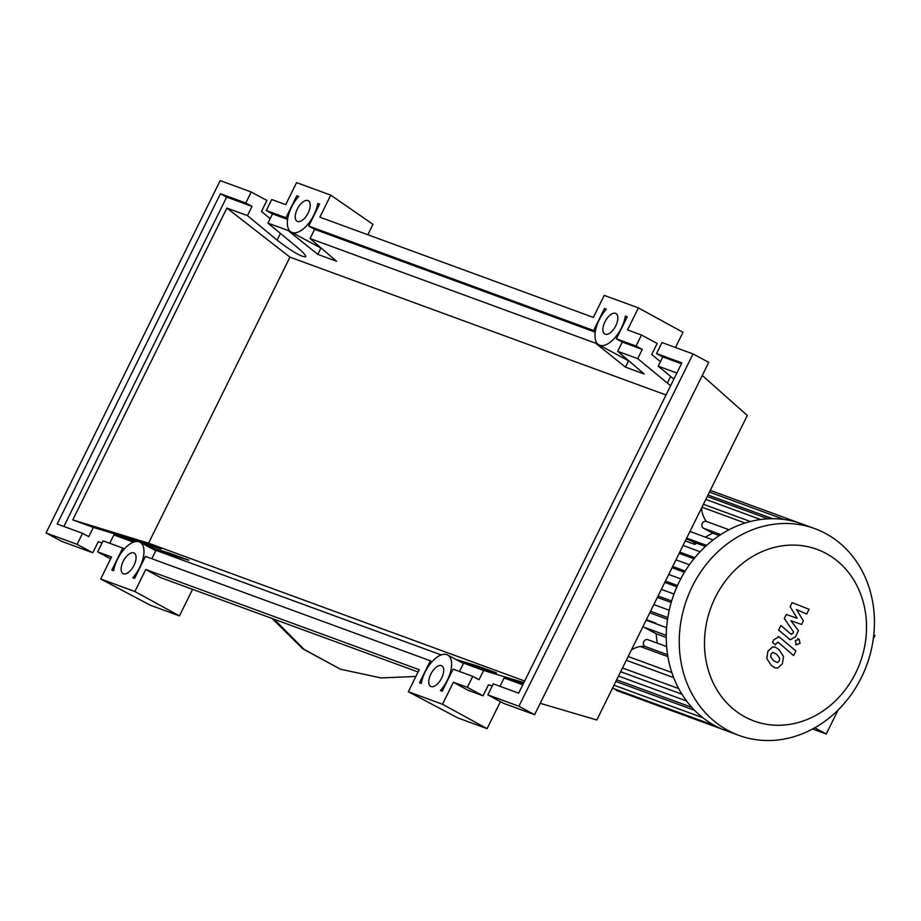 <?xml version="1.0" encoding="UTF-8"?>
<svg xmlns="http://www.w3.org/2000/svg" width="921" height="921" viewBox="0 0 921 921"><rect width="100%" height="100%" fill="white"/><g stroke="black" fill="none" stroke-linecap="round" stroke-linejoin="round"><path stroke-width="1.38" d="M715.283 597.43A91.421 79.528 110.1 0 0 745.066 716.975A91.421 79.528 110.1 0 0 855.724 672.917A91.421 79.528 110.1 0 0 825.93 553.371A91.421 79.528 110.1 0 0 715.283 597.43M692.258 586.527A110.117 95.796 110.1 0 0 738.941 735.395A110.117 95.796 110.1 0 0 861.423 677.465A110.117 95.796 110.1 0 0 814.74 528.608A110.117 95.796 110.1 0 0 692.258 586.527M814.74 528.608L801.742 523.842A110.117 95.796 110.1 0 0 798.829 522.84A110.117 95.796 110.1 0 0 783.886 519.456A110.117 95.796 110.1 0 0 767.561 518.857A110.117 95.796 110.1 0 0 749.521 521.758A110.117 95.796 110.1 0 0 727.774 530.415A110.117 95.796 110.1 0 0 711.668 541.122A110.117 95.796 110.1 0 0 698.555 553.429A110.117 95.796 110.1 0 0 687.849 567.025A110.117 95.796 110.1 0 0 679.261 581.773A110.117 95.796 110.1 0 0 672.733 597.614A110.117 95.796 110.1 0 0 668.324 614.606A110.117 95.796 110.1 0 0 666.32 632.877A110.117 95.796 110.1 0 0 667.299 652.77A110.117 95.796 110.1 0 0 673.159 676.267A110.117 95.796 110.1 0 0 681.367 693.271A110.117 95.796 110.1 0 0 691.303 706.798A110.117 95.796 110.1 0 0 702.608 717.528A110.117 95.796 110.1 0 0 715.145 725.783A110.117 95.796 110.1 0 0 725.955 730.629L738.941 735.395M646.369 619.683L656.017 623.218A94.736 82.418 110.1 0 0 655.994 623.782M667.552 619.292L649.789 612.776M671.213 602.484L657.375 597.418M676.9 586.838L664.801 582.394M873.315 638.783L874.95 635.467L873.787 634.834M812.587 728.995L826.252 734.002L814.74 727.809M826.252 734.002L838.11 710.01M684.487 572.263L672.065 567.704M693.962 558.771L679.157 553.348M705.451 546.475L696.529 543.194A94.736 82.418 110.1 0 0 694.952 544.438L685.305 540.903M648.246 639.842A3.696 3.212 110.1 0 0 644.493 646.116L641.442 646.381A24.614 21.413 110.1 0 0 631.415 649.961M643.065 626.384A3.696 3.212 110.1 0 0 644.021 627.224L656.178 633.763A94.736 82.418 110.1 0 0 657.26 643.111M666.251 637.447L656.178 633.763M701.56 508.024A24.614 21.413 110.1 0 0 704.588 518.627L706.142 521.367A3.696 3.212 110.1 0 0 703.425 528.194L712.739 533.201A94.736 82.418 110.1 0 0 705.417 537.139M719.22 535.585L712.739 533.201M691.118 531.935A3.696 3.212 110.1 0 0 689.91 531.601M686.306 538.889L696.529 543.194M693.237 541.433L694.952 544.438M654.762 623.321L656.017 623.218M723.135 729.536L617.105 690.681A3.696 3.212 -69.9 0 1 615.539 689.299M667.898 656.638L640.279 646.519M777.52 662.602L779.212 660.967L779.65 658.296L776.748 654.278L772.765 652.379L771.084 653.979L770.635 656.696L773.559 660.725L777.52 662.602M783.495 656.477L779.039 649.65L775.286 647.164L772.477 647.003L767.907 651.239L766.79 658.515L771.268 665.365L774.987 667.817L777.808 667.99L782.401 663.707L783.495 656.477M795.894 650.905L779.028 636.802L773.859 639.681L772.546 642.317L775.54 644.884L776.426 643.1L778.51 642.559L793.603 655.545L795.894 650.905M777.877 642.167L778.51 642.559M796.274 644.827L800.073 643.307L799.048 639.197L795.249 640.717L796.584 644.965L795.629 644.608M799.048 639.197L797.782 638.713M790.149 606.709L797.114 618.244L786.304 614.48L784.301 618.532L793.591 631.967L792.877 633.406L790.794 633.959L780.87 625.463L778.579 630.102L790.276 639.715L795.468 636.825L798.484 630.678L790.92 620.742L801.558 624.45L803.354 620.835L796.469 609.529L806.704 614.054L809.064 609.276L792.152 602.656L790.149 606.709M791.415 634.35L790.794 633.959M297.31 209.044A11.685 5.722 118.3 0 1 308.259 200.732A11.685 5.722 118.3 0 1 308.144 213.004A11.685 5.722 118.3 0 1 297.195 221.316A11.685 5.722 118.3 0 1 297.31 209.044M604.959 321.797A11.685 5.722 118.3 0 1 615.907 313.485A11.685 5.722 118.3 0 1 615.781 325.758A11.685 5.722 118.3 0 1 604.844 334.07A11.685 5.722 118.3 0 1 604.959 321.797M123.184 561.361A11.685 5.722 118.3 0 1 134.132 553.049A11.685 5.722 118.3 0 1 134.017 565.321A11.685 5.722 118.3 0 1 123.069 573.633A11.685 5.722 118.3 0 1 123.184 561.361M430.832 674.114A11.685 5.722 118.3 0 1 441.781 665.802A11.685 5.722 118.3 0 1 441.654 678.075A11.685 5.722 118.3 0 1 430.706 686.387A11.685 5.722 118.3 0 1 430.832 674.114M656.546 353.572L681.897 362.862L518.661 693.156L493.299 683.866L487.865 694.871L518.914 706.257L693.041 353.94L661.992 342.554L656.546 353.572L662.786 356.922L658.216 366.155L673.873 379.107M670.592 385.738L637.712 358.637L642.271 349.404L636.043 346.054L641.477 335.037L657.168 343.475L651.723 354.481L660.426 361.677M492.286 685.926L488.487 684.787L483.041 695.792L467.35 687.354L472.795 676.348L479.035 679.698L483.594 670.465L523.865 682.622M487.865 694.871L503.545 703.31L534.594 714.684L708.733 362.367L693.041 353.94M523.301 683.762L504.109 677.983L499.988 686.318M637.712 358.637L617.703 351.304L622.274 342.071L616.356 338.836L636.043 346.054M596.255 341.921L595.622 343.211L625.463 367.134L644.24 374.018L617.703 351.304M595.622 343.211L310.055 238.551L336.591 261.265L317.814 254.38L287.974 230.457L267.965 223.124L297.598 247.634C303.297 252.412 305.991 255.439 305.691 256.729C301.363 257.04 291.83 251.502 277.094 240.116L247.461 215.606L226.888 208.077L289.942 257.143L148.569 543.183L524.659 681.022M666.021 394.982L289.942 257.143M676.889 373.005L658.216 366.155M641.477 335.037L627.523 329.925L638.403 307.902L604.222 295.376L593.343 317.4L319.875 217.172L330.754 195.148L296.574 182.623L285.694 204.646L271.741 199.523L266.296 210.541L285.971 217.747L296.838 195.77L298.692 196.449A23.992 11.743 -61.7 0 0 291.37 232.161A23.992 11.743 -61.7 0 0 306.67 225.703A23.992 11.743 -61.7 0 0 317.722 203.426L319.575 204.105L308.719 226.082L593.619 330.501L604.498 308.477L606.375 309.168A23.992 11.743 -61.7 0 0 599.007 344.915A23.992 11.743 -61.7 0 0 614.33 338.433A23.992 11.743 -61.7 0 0 625.371 316.133L627.247 316.812L616.356 338.836M622.274 342.071L642.271 349.404M522.771 684.821L504.109 677.983M148.569 543.183L72.771 519.893L226.888 208.077M102.035 542.895L98.225 541.755L92.791 552.761L77.099 544.334L82.545 533.317L88.773 536.667L93.343 527.434L72.771 519.893M93.343 527.434L129.677 538.394L161.29 548.916L142.559 543.609M135.813 541.571L113.859 534.951L109.737 543.286M133.533 542.158L113.859 534.951M441.171 654.912L155.948 550.378L188.851 560.187L170.074 553.314L148.246 546.66M483.594 670.465L463.597 663.132L496.5 672.94L477.723 666.067L455.895 659.413M459.475 671.467L463.597 663.132M472.795 676.348L453.12 669.141L442.23 691.153L440.434 690.497A23.992 11.743 -61.7 0 0 447.606 654.958A23.992 11.743 -61.7 0 0 432.386 661.336A23.992 11.743 -61.7 0 0 421.288 683.474L419.492 682.818L430.372 660.806L145.472 556.388L134.593 578.4L132.785 577.743A23.992 11.743 -61.7 0 0 139.957 542.204A23.992 11.743 -61.7 0 0 124.738 548.582A23.992 11.743 -61.7 0 0 113.64 570.721L111.844 570.064L122.723 548.053L103.048 540.834L97.614 551.84L111.568 556.963L100.688 578.975L134.869 591.512L145.748 569.489L419.216 669.717L408.325 691.729L442.506 704.266L453.397 682.242L467.35 687.354M518.914 706.257L534.594 714.684M453.397 682.242L468.259 690.37L483.041 695.792M266.296 210.541L272.535 213.891L267.965 223.124M247.461 215.606L252.02 206.373L245.78 203.023L251.226 192.005L266.917 200.444L261.472 211.45L270.175 218.657M97.614 551.84L110.635 558.851M251.226 192.005L220.177 180.631L46.05 532.948L77.099 544.334M46.05 532.948L61.742 541.387L92.791 552.761M124.416 548.939L122.723 548.053M82.545 533.317L57.194 524.026L220.43 193.732L245.78 203.023M63.871 526.478L226.67 197.082L220.43 193.732M226.67 197.082L252.02 206.373M287.974 230.457L288.607 229.168M272.535 213.891L287.617 219.417M317.722 203.426L319.368 204.52M628.594 360.813L625.463 367.134M662.786 356.922L681.448 363.76M477.17 667.184L477.723 666.067M151.827 558.713L155.948 550.378M169.522 554.43L170.074 553.314M310.055 238.551L314.625 229.317L595.265 332.17M593.619 330.501L595.369 331.433M314.625 229.317L308.719 226.082M606.179 309.375L604.498 308.477M625.371 316.133L627.12 317.066M432.053 661.692L430.372 660.806M285.971 217.747L287.72 218.68M298.381 196.795L296.838 195.77M320.945 248.06L317.814 254.38M442.506 704.266L487.094 728.649L500.448 701.641M487.094 728.649L457.875 717.943L408.325 691.729M134.869 591.512L179.445 615.896L192.581 589.336M179.445 615.896L150.238 605.189L100.688 578.975M145.748 569.489L160.611 577.617L418.088 671.985M675.473 347.493L682.991 332.297L638.403 307.902M702.263 375.446L747.299 415.475L596.796 719.992L540.224 703.322M330.754 195.148L372.97 224.333L367.824 234.74M666.263 635.375L644.021 627.224M667.587 654.727L644.147 646.139M720.775 534.56L703.425 528.194M706.614 545.416L686.686 538.106M671.651 600.999L658.066 596.014M667.817 617.565L650.548 611.233M677.488 585.503L665.446 581.093M671.846 672.537L628.168 656.523M745.147 523.036L701.963 507.206M772.673 518.719L707.996 495.014M760.677 519.525L705.808 499.424M694.595 710.321L615.838 681.459M686.606 701.031L618.509 676.072M678.696 688.586L622.504 667.99M685.236 571.055L672.687 566.45M694.883 557.654L679.767 552.116M415.878 676.451L381.029 677.925L340.494 669.233L304.034 649.34L274.159 619.234M670.661 376.447L667.345 383.148M519.928 681.413L519.352 682.576M280.41 233.416L277.094 240.116M129.677 538.394L129.101 539.545M666.608 627.673L646.139 620.167M666.631 646.542L647.877 639.681M729.029 529.748L706.142 521.355M713.13 539.971L690.762 531.774M715.329 725.875L612.511 688.194M661.347 589.382L673.999 594.022M653.829 604.602L669.21 610.243M680.746 578.872L668.727 574.462M710.275 490.375L798.887 522.852M703.402 504.282L750.431 521.528M709.435 492.09L784.197 519.49M707.247 496.5L768.172 518.834M702.976 717.816L613.996 685.201M673.677 677.626L626.315 660.265M691.798 707.351L616.656 679.813M681.92 694.181L620.65 671.731M689.426 564.757L675.956 559.818M700.121 551.748L683.048 545.485M774.031 667.472L774.987 667.817M774.331 646.818L775.286 647.164M778.072 636.457L779.028 636.802M789.309 639.358L790.276 639.715M272.075 618.475L302.848 648.868L340.448 669.21M629.17 361.124L599.007 344.915M463.424 663.465L447.606 654.958M155.776 550.712L139.957 542.204M321.521 248.371L291.37 232.161"/></g></svg>
